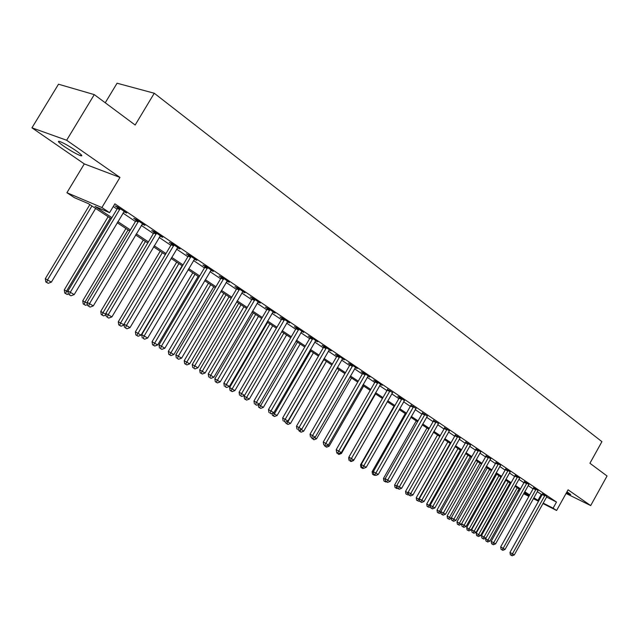 <?xml version="1.0" encoding="UTF-8"?>
<svg xmlns="http://www.w3.org/2000/svg" width="639" height="639" viewBox="0 0 639 639"><rect width="100%" height="100%" fill="white"/><g stroke="black" fill="none" stroke-linecap="round" stroke-linejoin="round"><path stroke-width="0.96" d="M64.108 146.395C70.993 151.02 76.496 154.127 80.626 155.716C83.134 156.339 81.672 154.718 76.241 150.852C69.355 146.211 63.82 143.072 59.619 141.443C57.071 140.812 58.564 142.465 64.108 146.395M566.466 492.733L570.739 494.602L567.009 491.75M111.234 218.778L88.334 203.609L74.459 197.699L66.911 192.714L101.897 207.539L109.581 212.651L94.979 206.437L111.897 217.667M84.3 163.903L119.972 177.426L66.64 140.245L94.276 94.612L58.5 84.212L31.95 127.832L84.3 163.903L66.911 192.714M105.243 102.775L117.065 83.214L154.271 93.246L601.922 441.653L589.925 463.259L607.05 475.999L590.684 505.577L568.079 489.817L556.601 510.489L542.926 503.524M519.132 491.311L518.077 490.608M66.64 140.245L31.95 127.832M566.058 493.452L590.684 505.577M546.537 497.046L556.497 502.054L114.868 203.833L109.581 212.651M113.239 206.549L117.033 209.097M122.96 213.083L135.46 221.493M141.307 225.423L153.4 233.554M159.175 237.436L170.861 245.304M176.572 249.138L187.882 256.742M193.513 260.528L204.456 267.893M210.023 271.639L220.623 278.764M226.118 282.462L236.382 289.363M241.814 293.013L251.75 299.699M257.118 303.309L266.751 309.779M272.054 313.35L281.384 319.628M286.631 323.15L295.681 329.237M300.865 332.719L309.635 338.622M314.755 342.065L323.262 347.792M328.334 351.194L336.585 356.746M341.593 360.116L349.605 365.5M354.557 368.831L362.329 374.055M367.233 377.353L374.773 382.426M379.622 385.692L386.946 390.613M391.747 393.84L398.848 398.616M403.6 401.811L410.502 406.452M415.206 409.615L421.908 414.128M426.564 417.251L433.074 421.636M437.683 424.735L444.009 428.985M448.57 432.052L454.72 436.189M459.233 439.225L465.208 443.242M469.681 446.254L475.488 450.16M479.913 453.131L485.56 456.933M489.945 459.88L495.441 463.571M499.778 466.494L505.122 470.088M509.419 472.98L514.619 476.47M518.876 479.338L523.932 482.733M528.149 485.576L533.062 488.875M537.247 491.687L542.088 494.802M546.976 496.463L542.487 493.875M538.062 490.448L533.525 487.837M528.836 484.466L524.395 481.678M519.707 478.076L515.082 475.408M510.122 471.854L505.593 469.01M500.633 465.208L495.912 462.492M490.656 458.746L486.039 455.839M480.792 451.829L475.975 449.049M470.4 445.095L465.695 442.124M459.96 438.066L455.208 435.063M449.297 430.886L444.504 427.85M438.418 423.561L433.577 420.478M427.307 416.077L422.419 412.962M415.957 408.425L411.021 405.278M404.359 400.621L400.445 397.642L397.833 396.396L399.367 397.426M392.506 392.634L387.466 389.407M380.389 384.478L382.194 385.341L376.307 381.371L373.695 380.125L375.301 381.211M368 376.139L369.853 377.018L363.831 372.952L361.227 371.722L362.864 372.825M355.332 367.609L357.233 368.503L351.075 364.35L348.463 363.128L350.14 364.254M342.376 358.886L344.325 359.797L338.023 355.548L335.419 354.325L337.128 355.484M329.117 349.956L331.114 350.891L324.668 346.546L322.064 345.332L323.821 346.514M315.546 340.827L317.599 341.777L310.993 337.32L308.397 336.122L310.195 337.328M301.656 331.473L303.757 332.44L296.999 327.887L294.403 326.689L296.24 327.927M287.43 321.896L289.587 322.887L282.662 318.222L280.074 317.032L281.959 318.302M272.853 312.088L275.074 313.102L267.981 308.317L265.401 307.143L267.326 308.445M257.924 302.039L260.201 303.07L252.932 298.165L250.36 297.007L252.333 298.341M242.62 291.743L244.961 292.79L237.508 287.766L234.944 286.623L236.973 287.989M226.925 281.184L229.337 282.254L221.693 277.102L219.137 275.968L221.222 277.374M210.838 270.353L213.314 271.447L205.478 266.167L202.93 265.049L205.063 266.487M194.328 259.25L196.876 260.369L188.832 254.945L186.3 253.843L188.489 255.312M177.394 247.836L180.006 248.994L171.755 243.427L169.239 242.341L171.484 243.858M160.014 236.126L162.697 237.317L154.223 231.598L151.723 230.535L154.023 232.085M142.162 224.097L144.917 225.327L136.211 219.457L133.727 218.41L136.099 220.008M123.83 211.741L126.65 213.011L117.704 206.972L115.244 205.95L117.68 207.595M119.972 177.426L101.897 207.539M556.497 502.054L553.102 508.157L556.601 510.489M94.276 94.612L135.164 125.028L154.271 93.246M529.228 495.744L524.292 492.477M520.05 489.666L514.978 486.303M510.697 483.467L505.481 480.009M501.16 477.149L495.792 473.595M491.431 470.703L485.92 467.045M481.51 464.13L475.839 460.368M471.39 457.42L465.559 453.554M461.062 450.583L455.064 446.605M450.527 443.594L444.353 439.504M439.768 436.469L433.41 432.26M428.785 429.192L422.243 424.855M417.563 421.756L410.829 417.299M406.108 414.168L399.175 409.575M394.399 406.412L387.266 401.675M382.441 398.48L375.085 393.608M370.213 390.381L362.632 385.357M357.712 382.098L349.9 376.922M344.924 373.623L336.881 368.296M331.841 364.957L323.558 359.461M318.462 356.091L309.915 350.428M304.763 347.017L295.953 341.178M290.745 337.727L281.655 331.705M276.383 328.206L267.006 322M261.678 318.462L252.006 312.056M246.606 308.477L236.622 301.864M231.166 298.245L220.854 291.416M215.327 287.75L204.68 280.697M199.088 276.991L188.09 269.706M182.427 265.952L171.06 258.42M165.325 254.626L153.584 246.838M147.777 242.996L135.628 234.944M129.749 231.046L117.193 222.723M518.197 490.401L519.323 490.968M523.852 493.276L529.116 495.952M538.485 501.264L533.365 498.652M528.884 496.375L523.613 493.691M533.869 497.749L538.725 500.84M543.166 503.101L553.102 508.157M117.856 221.621L130.404 229.952M136.283 233.85L148.424 241.909M154.223 245.759L165.964 253.555M171.691 257.357L183.05 264.897M188.713 268.652L199.703 275.944M205.295 279.658L215.934 286.719M221.453 290.386L231.765 297.223M237.221 300.841L247.197 307.471M252.589 311.049L262.262 317.471M267.589 321.002L276.959 327.224M282.23 330.722L291.312 336.753M296.52 340.204L305.322 346.05M310.474 349.469L319.013 355.14M324.101 358.511L332.392 364.014M337.424 367.353L345.459 372.689M350.436 375.996L358.239 381.171M363.168 384.438L370.732 389.463M375.604 392.697L382.953 397.578M387.777 400.781L394.91 405.517M399.687 408.68L406.612 413.281M411.332 416.412L418.066 420.885M422.738 423.984L429.28 428.322M433.905 431.389L440.255 435.606M444.832 438.65L451.006 442.747M455.543 445.758L461.542 449.736M466.031 452.716L471.862 456.589M476.311 459.537L481.974 463.299M486.383 466.222L491.894 469.881M496.255 472.78L501.615 476.335M505.936 479.202L511.144 482.661M515.425 485.504L520.497 488.867M524.739 491.687L529.667 494.961M541.273 494.394L537.91 500.425M160.445 235.799L160.189 236.238M142.689 223.826L142.425 224.273M124.445 211.525L124.182 211.972M544.779 495.824L542.231 494.546L509.97 552.439L512.462 553.845L545.035 495.153M511.376 555.355L510.377 554.788L512.111 555.786L511.376 555.355L512.462 553.845L514.299 554.932L546.856 496.599M542.231 494.546L542.535 493.699M509.97 552.439L510.377 554.788M512.111 555.786L514.299 554.932M485.856 538.206L485.568 538.725L489.817 541.169L518.996 488.971M517.207 487.781L487.964 540.075L486.926 541.568L485.967 541.025L486.926 541.568M489.817 541.169L487.661 542.008M485.967 541.025L485.568 538.725M535.825 489.793L533.269 488.515L500.664 546.936L503.157 548.342L536.081 489.115M502.07 549.875L501.072 549.308L502.821 550.315L502.07 549.875L503.157 548.342L505.034 549.452L537.934 490.584M533.269 488.515L533.573 487.653M500.664 546.936L501.072 549.308M502.821 550.315L505.034 549.452M526.696 483.643L524.132 482.365L491.175 541.329L493.675 542.735L526.951 482.964M492.589 544.284L491.591 543.717L493.356 544.732L492.589 544.284L493.675 542.735L495.592 543.869L528.972 484.322M524.132 482.365L524.443 481.494M491.175 541.329L491.591 543.717M493.356 544.732L495.592 543.869M517.39 477.381L514.826 476.095L481.502 535.61L484.011 537.016L517.646 476.686M482.924 538.589L481.918 538.022L483.699 539.044L482.924 538.589L484.011 537.016L485.959 538.174L519.579 478.212M514.826 476.095L515.138 475.216M481.502 535.61L481.918 538.022M483.699 539.044L485.959 538.174M505.88 480.272L476.223 533.206L480.504 535.666L509.994 483.004M508.173 481.798L478.619 534.555L477.581 536.065L476.614 535.522L477.581 536.065M480.504 535.666L478.331 536.512M476.614 535.522L476.223 533.206M496.663 474.17L466.694 527.574L471.015 530.058L500.816 476.926M498.963 475.696L469.098 528.924L468.052 530.458L467.093 529.923L468.052 530.458M471.015 530.058L468.826 530.913M467.093 529.923L466.694 527.574M487.277 467.948L456.981 521.839L461.35 524.347L461.598 523.9M489.578 469.473L459.393 523.197L458.347 524.747L457.388 524.204L458.347 524.747M461.35 524.347L459.129 525.21M457.388 524.204L456.981 521.839M507.901 470.991L505.329 469.713L471.646 529.779L474.154 531.185L508.165 470.288M473.068 532.782L472.061 532.215L473.866 533.245L473.068 532.782L474.154 531.185L476.143 532.359L510.265 471.71M505.329 469.713L505.649 468.818M471.646 529.779L472.061 532.215M473.866 533.245L476.143 532.359M477.708 461.614L447.092 516L451.461 518.509M480.017 463.139L449.497 517.35L448.458 518.924L447.492 518.381L448.458 518.924M451.461 518.541L449.257 519.395M447.492 518.381L447.092 516M498.228 464.473L495.648 463.195L461.59 523.828L464.106 525.242L498.492 463.77M463.011 526.856L462.013 526.288L463.826 527.335L463.011 526.856L464.106 525.242L466.135 526.44L500.505 465.344M495.648 463.195L495.968 462.293M461.59 523.828L462.013 526.288M463.826 527.335L466.135 526.44M488.356 457.828L485.776 456.55L451.334 517.766L453.85 519.18L488.627 457.117M452.763 520.817L451.757 520.25L453.586 521.304L452.763 520.817L453.85 519.18L455.919 520.402L490.808 458.586M485.776 456.55L486.095 455.631M451.334 517.766L451.757 520.25M453.586 521.304L455.919 520.402M478.291 451.046L475.704 449.768L440.87 511.575L443.386 512.989L478.555 450.327M442.3 514.651L441.293 514.083L443.146 515.146L442.3 514.651L443.386 512.989L445.503 514.235L480.656 451.965M475.704 449.768L476.031 448.842M440.87 511.575L441.293 514.083M443.146 515.146L445.503 514.235M468.02 444.129L465.432 442.851L430.191 505.257L432.715 506.671L468.291 443.402M431.629 508.356L430.614 507.789L432.491 508.868L431.629 508.356L432.715 506.671L434.863 507.949L470.56 444.936M465.432 442.851L465.759 441.908M430.191 505.257L430.614 507.789M432.491 508.868L434.863 507.949M457.532 437.068L454.936 435.798L419.288 498.811L421.82 500.225L457.804 436.333M420.734 501.942L419.719 501.375L421.612 502.462L420.734 501.942L421.82 500.225L424.016 501.527L460.128 437.899M454.936 435.798L455.272 434.832M419.288 498.811L419.719 501.375M421.612 502.462L424.016 501.527M467.964 455.152L437.004 510.042L440.998 512.326M470.264 456.677L439.416 511.392L438.378 512.989L437.411 512.446L438.378 512.989M441.07 512.742L439.193 513.468M437.411 512.446L437.004 510.042M458.019 448.562L426.716 503.963L430.319 506.016M460.32 450.088L429.136 505.321L428.09 506.935L427.132 506.392L428.09 506.935M430.454 506.831L428.921 507.422M427.132 506.392L426.716 503.963M447.883 441.845L416.229 497.765L419.416 499.578M450.183 443.37L418.649 499.123L417.61 500.768L416.644 500.225L417.61 500.768M419.623 500.808L418.457 501.264M416.644 500.225L416.229 497.765M437.539 434.991L405.533 491.447L408.297 493.004M408.185 492.381L406.915 494.466L405.949 493.923L406.915 494.466M408.577 494.666L407.778 494.977M405.949 493.923L405.533 491.447M426.988 428.002L394.614 485.001L396.931 486.295M396.004 488.044L395.038 487.501L396.883 488.563L396.004 488.044L396.963 486.471M397.546 488.308L396.883 488.563M395.038 487.501L394.614 485.001M446.829 429.855L444.233 428.593L408.161 492.23L410.693 493.651L447.108 429.112M409.607 495.385L408.601 494.818L410.51 495.912L409.607 495.385L410.693 493.651L412.938 494.977L449.473 430.71M444.233 428.593L444.568 427.611M408.161 492.23L408.601 494.818M410.51 495.912L412.938 494.977M416.229 420.869L383.48 478.419L385.333 479.458M384.87 481.494L383.903 480.951L385.764 482.022L384.87 481.494L385.501 480.44M386.443 481.758L385.764 482.022M383.903 480.951L383.48 478.419M435.902 422.499L433.306 421.229L396.803 485.512L399.335 486.926L436.181 421.748M398.249 488.691L397.242 488.124L399.167 489.234L398.249 488.691L399.335 486.926L401.627 488.284L438.602 423.377M433.306 421.229L433.641 420.238M396.803 485.512L397.242 488.124M399.167 489.234L401.627 488.284M405.246 413.593L372.114 471.71L373.488 472.477M373.503 474.801L372.537 474.258L374.422 475.344L373.503 474.801L373.791 474.306L375.756 475.44L373.791 474.306L373.344 471.638L411.085 405.022M375.109 475.073L374.422 475.344M372.537 474.258L372.114 471.71M424.743 414.983L422.139 413.721L385.197 478.651L387.729 480.065L425.023 414.224M386.651 481.854L385.637 481.287L387.585 482.405L386.651 481.854L387.729 480.065L390.07 481.447L427.491 415.885M422.139 413.721L422.483 412.714M385.197 478.651L385.637 481.287M387.585 482.405L390.07 481.447M394.031 406.164L360.508 464.857L361.378 465.336M361.898 467.972L360.931 467.428L362.84 468.523L361.898 467.972L362.193 467.468M363.551 468.251L362.84 468.523M360.931 467.428L360.508 464.857M373.344 471.638L375.876 473.052L413.625 406.532M374.797 474.873L375.876 473.052L378.272 474.465L416.149 408.233M375.756 475.44L378.272 474.465M348.902 457.428L349.006 458.043M353.047 460.368L353.766 460.088M350.052 460.999L351.011 461.558L350.052 460.999L350.348 460.487M353.471 460.615L351.011 461.558M349.086 460.455L348.662 457.851M401.691 399.455L399.087 398.209L361.235 464.481L363.767 465.895L401.979 398.68M362.688 467.74L361.682 467.173L363.671 468.315L362.688 467.74L363.767 465.895L366.211 467.333L404.559 400.421M399.087 398.209L399.439 397.162M361.235 464.481L361.682 467.173M363.671 468.315L366.211 467.333M340.443 452.915L341.418 453.498L375.556 393.92M337.959 453.874L338.934 454.449L337.959 453.874L338.255 453.347M341.418 453.498L338.934 454.449M336.993 453.331L336.865 452.548M389.79 391.443L387.186 390.197L348.862 457.157L351.386 458.57L390.078 390.653M350.316 460.447L351.314 461.031L350.316 460.447L351.386 458.57L353.886 460.048L392.713 392.434M387.186 390.197L387.538 389.135M348.862 457.157L349.309 459.88M351.314 461.031L353.886 460.048M327.543 445.303L329.109 446.222L363.663 386.044M325.594 446.597L326.593 447.188L325.594 446.597L325.978 445.902M329.109 446.222L326.593 447.188M324.636 446.062L324.5 445.263M377.625 383.248L375.013 382.002L336.202 449.672L338.734 451.086L377.913 382.449M337.664 452.987L338.686 453.594L337.664 452.987L338.734 451.086L341.29 452.596L380.604 384.271M375.013 382.002L375.373 380.924M336.202 449.672L336.657 452.42M338.686 453.594L341.29 452.596M365.181 374.869L362.577 373.631L323.27 442.02L325.794 443.426L365.468 374.063M324.732 445.367L325.778 445.982L324.732 445.367L325.794 443.426L328.406 444.976L368.232 375.924M362.577 373.631L362.936 372.529M323.27 442.02L323.717 444.8M325.778 445.982L328.406 444.976M352.456 366.299L349.852 365.069L310.035 434.2L312.559 435.598L352.752 365.484M311.497 437.571L312.567 438.202L311.497 437.571L312.559 435.598L315.227 437.18L355.572 367.385M349.852 365.069L350.22 363.95M310.035 434.2L310.49 437.004M312.567 438.202L315.227 437.18M339.437 357.528L336.833 356.306L296.496 426.189L299.012 427.587L339.732 356.706M297.966 429.592L299.06 430.239L297.966 429.592L299.012 427.587L301.752 429.208L342.624 358.655M336.833 356.306L337.208 355.172M296.496 426.189L296.959 429.033M299.06 430.239L301.752 429.208M326.122 348.567L323.518 347.344L282.646 417.994L285.162 419.392L326.417 347.728M284.107 421.428L285.234 422.091L284.107 421.428L285.162 419.392L287.957 421.045L329.373 349.717M323.518 347.344L323.893 346.186M282.646 417.994L283.109 420.869M285.234 422.091L287.957 421.045M312.487 339.381L309.891 338.175L268.468 409.615L270.976 411.005L312.791 338.534M269.93 413.074L271.08 413.752L269.93 413.074L270.976 411.005L273.835 412.698L315.81 340.571M309.891 338.175L310.274 336.993M268.468 409.615L268.931 412.514M271.08 413.752L273.835 412.698M298.533 329.98L295.937 328.789L253.947 401.028L256.447 402.41L298.836 329.125M255.416 404.519L256.59 405.214L255.416 404.519L256.447 402.41L259.378 404.144L301.935 331.21M295.937 328.789L296.328 327.575M253.947 401.028L254.418 403.96M256.59 405.214L259.378 404.144M284.243 320.355L281.655 319.173L239.082 392.234L241.574 393.616L284.547 319.492M240.544 395.757L241.75 396.468L240.544 395.757L241.574 393.616L244.577 395.389L287.718 321.625M281.655 319.173L282.047 317.934M239.082 392.234L239.553 395.206M241.75 396.468L244.577 395.389M269.602 310.498L267.022 309.324L223.85 383.224L226.334 384.598L269.914 309.619M225.311 386.779L226.549 387.506L225.311 386.779L226.334 384.598L229.409 386.419L273.157 311.808M267.022 309.324L267.414 308.062M223.85 383.224L224.321 386.228M226.549 387.506L229.409 386.419M314.364 437.515L316.529 438.793L351.514 377.992M312.966 439.169L313.989 439.768L312.966 439.169L313.733 437.755M316.529 438.793L313.989 439.768M312.008 438.626L311.872 437.811M301.217 429.408L303.677 431.197L339.093 369.765M300.865 429.544L300.066 431.573L299.1 431.029L301.105 432.18L300.066 431.573M303.677 431.197L301.105 432.18M299.1 431.029L298.964 430.183M323.837 359.653L287.869 421.86L290.537 423.433L326.409 361.354M287.039 421.397L287.869 421.86L286.871 423.801L285.913 423.266L287.933 424.432L286.871 423.801M290.537 423.433L287.933 424.432M285.913 423.266L285.689 421.916M310.802 351.019L274.379 413.888L277.102 415.502L313.429 352.76M272.885 413.058L274.379 413.888L273.38 415.861L272.422 415.326L274.474 416.5L273.38 415.861M277.102 415.502L274.474 416.5M272.422 415.326L272.11 413.361M297.47 342.184L260.576 405.733L263.356 407.378L300.162 343.966M258.396 404.527L260.576 405.733L259.586 407.738L258.627 407.203L260.696 408.393L259.586 407.738M263.356 407.378L260.696 408.393M258.627 407.203L258.212 404.591M244.425 395.445L244.066 396.068L249.306 399.079L286.591 334.972M283.836 333.151L245.472 399.431L244.513 398.896L246.606 400.102L245.472 399.431M249.306 399.079L246.606 400.102M244.513 398.896L244.066 396.068M267.629 322.407L229.625 387.538L234.92 390.581L272.701 325.77M269.89 323.909L231.022 390.924L230.072 390.397L232.197 391.619L231.022 390.924M234.92 390.581L232.197 391.619M230.072 390.397L229.625 387.538M253.363 312.95L214.84 378.807L220.199 381.882L258.491 316.353M255.608 314.444L216.238 382.226L215.295 381.699L217.436 382.929L216.238 382.226M220.199 381.882L217.436 382.929M215.295 381.699L214.84 378.807M238.754 303.277L199.703 369.861L205.119 372.976L243.946 306.712M240.991 304.755L201.101 373.312L200.159 372.793L202.331 374.039L201.101 373.312M205.119 372.976L202.331 374.039M200.159 372.793L199.703 369.861M254.602 300.394L252.022 299.228L208.242 373.991L210.718 375.357L254.913 299.507M209.704 377.585L210.966 378.328L209.704 377.585L210.718 375.357L213.873 377.226L258.236 301.744M252.022 299.228L252.429 297.942M208.242 373.991L208.721 377.034M210.966 378.328L213.873 377.226M223.794 293.365L184.208 360.708L189.687 363.855L229.05 296.839M226.022 294.843L185.606 364.19L184.663 363.671L186.86 364.925L185.606 364.19M189.687 363.855L186.86 364.925M184.663 363.671L184.208 360.708M239.226 290.042L236.654 288.884L192.243 364.534L194.703 365.891L239.537 289.14M193.705 368.152L194.999 368.919L193.705 368.152L194.703 365.891L197.938 367.8L242.948 291.44M236.654 288.884L237.069 287.566M192.243 364.534L192.722 367.609M194.999 368.919L197.938 367.8M208.474 283.213L168.329 351.33L173.872 354.517L213.785 286.735M210.694 284.682L169.726 354.845L168.792 354.325L171.004 355.596L169.726 354.845M173.872 354.517L171.004 355.596M168.792 354.325L168.329 351.33M223.458 279.419L220.902 278.284L175.837 354.829L178.289 356.179L223.778 278.508M177.299 358.487L178.624 359.27L177.299 358.487L178.289 356.179L181.604 358.144L227.276 280.864M220.902 278.284L221.318 276.935M175.837 354.829L176.324 357.944M178.624 359.27L181.604 358.144M192.778 272.813L152.058 341.713L157.665 344.94L198.154 276.375M194.983 274.267L153.448 345.26L152.521 344.748L154.766 346.034L153.448 345.26M157.665 344.94L154.766 346.034M152.521 344.748L152.058 341.713M207.292 268.532L204.744 267.406L159.015 344.876L161.443 346.218L207.611 267.605M160.469 348.567L161.835 349.373L160.469 348.567L161.443 346.218L164.846 348.231L211.197 270.025M204.744 267.406L205.167 266.032M159.015 344.876L159.494 348.031M161.835 349.373L164.846 348.231M176.691 262.15L135.38 331.865L141.059 335.132L182.131 265.752M178.88 263.595L136.77 335.443L135.851 334.932L138.12 336.234L136.77 335.443M141.059 335.132L138.12 336.234M135.851 334.932L135.38 331.865M190.702 257.357L188.17 256.255L141.746 334.668L144.166 335.994L191.029 256.423M143.2 338.39L144.598 339.213L143.2 338.39L144.166 335.994L147.657 338.063L194.703 258.899M188.17 256.255L188.593 254.841M141.746 334.668L142.233 337.855M144.598 339.213L147.657 338.063M160.197 251.223L118.279 321.768L124.134 324.884M162.37 252.661L120.571 323.022L119.669 325.371L118.75 324.868L121.051 326.186L119.669 325.371M124.03 325.067L121.051 326.186M118.75 324.868L118.279 321.768M173.68 245.895L171.156 244.809L124.03 324.189L126.434 325.507L174.008 244.945M125.476 327.951L126.913 328.797L125.476 327.951L126.434 325.507L130.013 327.623L177.786 247.493M171.156 244.809L171.595 243.355M124.03 324.189L124.517 327.416M126.913 328.797L130.013 327.623M143.28 240.016L100.746 311.409L105.986 314.404M145.436 241.438L103.015 312.655L102.12 315.043L101.218 314.548L103.542 315.882L102.12 315.043M106.066 314.931L103.542 315.882M101.218 314.548L100.746 311.409M156.196 234.122L153.695 233.051L105.834 313.429L108.215 314.731L156.531 233.155M107.28 317.224L108.758 318.094L107.28 317.224L108.215 314.731L111.897 316.912L160.405 235.775M153.695 233.051L154.135 231.566M105.834 313.429L106.33 316.696M108.758 318.094L111.897 316.912M125.931 228.514L82.75 300.777L87.303 303.365M128.064 229.928L85.003 302.007L84.124 304.452L83.222 303.956L85.578 305.306L84.124 304.452M87.487 304.595L85.578 305.306M83.222 303.956L82.75 300.777M138.248 222.037L135.764 220.982L87.152 302.375L89.508 303.669L138.583 221.054M88.589 306.209L90.107 307.103L88.589 306.209L89.508 303.669L93.294 305.905L142.569 223.738M135.764 220.982L136.211 219.457M87.152 302.375L87.647 305.69M90.107 307.103L93.294 305.905M108.127 216.717L64.283 289.866L68.101 292.023M110.235 218.115L66.512 291.088L65.649 293.573L64.763 293.085L67.143 294.459L65.649 293.573M68.397 293.988L67.143 294.459M64.763 293.085L64.283 289.866M119.805 209.616L117.344 208.586L67.958 291.025L70.29 292.295L120.14 208.618M69.387 294.891L70.945 295.809L69.387 294.891L70.29 292.295L74.18 294.595L124.238 211.381M117.344 208.586L117.792 207.036M67.958 291.025L68.453 294.379M70.945 295.809L74.18 294.595M89.851 204.608L45.321 278.668L51.368 282.134L95.634 208.442M91.928 205.99L47.526 279.874L46.687 282.414L45.8 281.927L48.221 283.317L46.687 282.414M51.368 282.134L48.221 283.317M45.8 281.927L45.321 278.668M544.979 495.329L542.431 494.051M536.025 489.298L533.477 488.02M526.903 483.14L524.339 481.862M517.598 476.87L515.034 475.592M508.117 470.48L505.545 469.202M498.436 463.954L495.864 462.676M488.571 457.3L485.991 456.03M478.507 450.519L475.919 449.241M468.235 443.594L465.647 442.324M457.756 436.525L455.16 435.255M447.052 429.312L444.456 428.05M436.125 421.948L433.53 420.686M424.967 414.423L422.363 413.161M413.337 407.307L410.733 406.045M413.569 406.739L410.965 405.485M401.923 398.888L399.319 397.642M390.022 390.868L387.418 389.622M377.857 382.665L375.245 381.427M365.42 374.278L362.808 373.04M352.696 365.7L350.092 364.478M339.684 356.929L337.08 355.707M326.369 347.951L323.765 346.737M312.735 338.766L310.139 337.56M298.78 329.357L296.192 328.158M284.491 319.724L281.903 318.541M269.858 309.859L267.27 308.685M254.857 299.747L252.285 298.581M239.481 289.379L236.917 288.229M223.722 278.756L221.166 277.622M207.555 267.861L205.007 266.735M190.973 256.678L188.433 255.568M173.952 245.2L171.428 244.114M156.475 233.419L153.967 232.348M138.527 221.318L136.043 220.271M120.084 208.889L117.624 207.867M80.626 155.716L81.209 154.742"/></g></svg>
